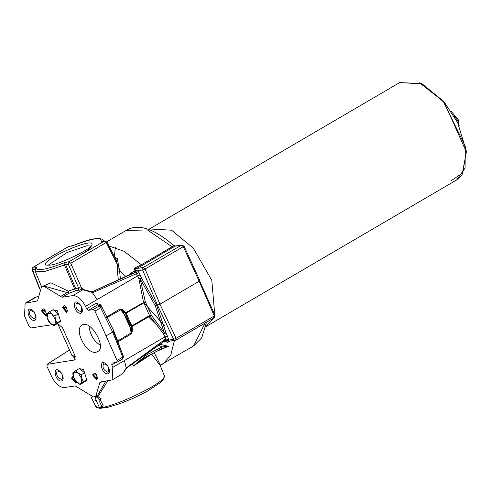 <?xml version="1.0" encoding="UTF-8"?>
<svg xmlns="http://www.w3.org/2000/svg" width="491" height="491" viewBox="0 0 491 491"><rect width="100%" height="100%" fill="white"/><g stroke="black" fill="none" stroke-linecap="round" stroke-linejoin="round"><path stroke-width="0.74" d="M73.38 377.027L77.075 382.63L81.254 383.391L81.745 378.536L78.057 372.933L73.871 372.178L73.38 377.027L72.754 373.283L75.872 370.552L78.057 372.933L81.119 374.793L81.745 378.536L83.255 381.765L80.137 384.496L77.075 382.63L74.89 380.255L73.38 377.027M81.119 374.793L84.569 372.779L79.315 368.538L75.872 370.552M84.569 372.779L86.698 379.752L83.587 382.483L80.137 384.496M86.698 379.752L83.255 381.765M80.266 369.306L83.986 372.307M84.796 373.528L86.367 378.659M86.054 380.316L84.605 381.587M79.456 368.649L83.58 369.57L86.876 380.322L85.164 381.366M56.735 323.992L57.913 323.808L62.48 327.724L74.865 355.423L74.724 359.946L46.958 364.408M69.495 350.034L47.179 364.328L46.915 366.249L51.659 376.603C55.397 383.827 59.657 387.479 64.444 387.565L75.203 385.901L93.413 396.967L95.782 396.133L100.004 382.066L112.151 379.917L112.807 367.36L111.758 364.954L112.052 363.088L116.981 362.29L122.695 358.946L123.499 356.546L122.695 358.946M106.289 335.764L112.617 332.057L122.793 357.147L122.498 359.013L116.778 362.358L117.073 360.492L94.984 311.11L93.167 309.569L88.435 310.3L86.625 308.765L96.009 303.272L100.772 304.715L113.243 329.762L117.637 340.791L117.883 341.797L117.171 342.399M82.261 289.862L80.229 289.862L79.781 287.732L81.635 288.266L81.856 289.708L75.442 290.838L68.58 293.452L67.181 292.599L68.409 291.188L68.58 293.452L62.069 297.258L72.828 295.6C77.547 295.656 81.776 299.246 85.52 306.366L86.625 308.765M62.069 297.258L60.669 296.411L67.181 292.599L43.484 285.854L41.489 287.026L43.859 286.198L60.669 296.411M37.463 301.026L41.489 287.026M52.175 324.692L30.921 327.982L29.079 326.38L24.55 315.995L25.121 303.242L37.623 300.885M83.495 324.477C92.418 322.096 106.682 348.229 97.506 351.599C88.141 357.35 73.153 330.351 81.954 325.011L83.495 324.477M34.444 320.494C26.944 320.678 25.299 302.591 33.633 311.601C36.592 316.069 36.862 319.033 34.444 320.494M61.541 381.071C54.041 381.255 52.396 363.168 60.731 372.178C63.689 376.646 63.959 379.611 61.541 381.071M80.763 313.338C73.269 313.516 71.618 295.435 79.953 304.445C82.918 308.913 83.188 311.877 80.763 313.338M107.86 373.915C100.367 374.093 98.716 356.012 107.05 365.022C110.015 369.484 110.285 372.454 107.86 373.915M53.243 309.784L57.367 310.705L60.663 321.464L58.392 322.722M96.684 379.807L92.541 374.897L94.689 373.099L96.187 374.332L97.746 378.322L96.684 379.807M66.494 312.307L62.345 307.397L64.493 305.598L65.99 306.832L67.549 310.828L66.494 312.307M45.436 315.56L41.293 310.65L43.441 308.851L44.939 310.085L46.498 314.08L45.436 315.56M76.571 382.207L75.632 383.06L71.483 378.15L73.153 376.174M76.308 381.955L75.853 382.164L72.435 378.113L73.22 376.468M46.498 313.731L45.663 314.663L42.238 310.613L42.778 309.066L43.742 309.023M67.555 310.478L66.715 311.411L63.296 307.36L63.836 305.813L64.8 305.77M97.746 377.978L96.911 378.911L93.486 374.86L94.026 373.313L94.99 373.264M54.053 310.441L57.772 313.448M58.582 314.663L60.154 319.794M59.841 321.458L58.951 322.501M58.355 313.915L60.491 320.887L57.373 323.618L53.93 325.631L50.861 323.772L55.047 324.526L55.538 319.678L51.843 314.068L54.912 315.928L58.355 313.915L53.108 309.674L49.659 311.693L51.843 314.068L47.658 313.313L47.167 318.162L50.861 323.772L48.677 321.39L47.167 318.162L46.541 314.418L49.659 311.693M54.912 315.928L55.538 319.678L57.042 322.9L53.93 325.631M60.491 320.887L57.042 322.9M88.896 325.889C90.203 334.819 93.953 341.227 100.139 345.105M107.891 372.258L108.401 372.08C109.585 367.587 107.965 364.819 103.54 363.77C102.134 367.483 103.583 370.306 107.891 372.258M95.862 396.814L94.781 396.611M97.912 396.654L96.795 396.077L95.917 396.587L99.974 399.662L101.324 398.876L97.912 396.654L107.744 380.869M105.817 381.169L97.783 394.967L95.782 396.133M99.974 399.662L98.783 399.846L101.876 406.769L99.243 407.18L96.15 400.257L94.953 400.441L95.917 396.587M99.98 399.146L103.276 405.953L101.876 406.769M61.571 379.414L62.075 379.236C63.265 374.743 61.645 371.975 57.214 370.926C55.814 374.639 57.263 377.469 61.571 379.414M154.205 352.655L160.453 365.23M174.415 340.484L170.684 355.472L162.871 363.954L160.207 365.353L160.293 365.783L151.658 354.109L133.423 365.991L146.079 355.232L161.993 346.922L168.523 346.302L157.212 351.077M34.474 318.843L34.978 318.659C36.168 314.166 34.548 311.398 30.117 310.355C28.717 314.062 30.166 316.891 34.474 318.843M80.794 311.681L81.303 311.503C82.488 307.01 80.868 304.242 76.443 303.192C75.037 306.906 76.486 309.735 80.794 311.681M84.151 289.53L83.808 289.573L84.157 289.543M92.216 291.74L93.542 292.298L92.498 292.513L82.77 289.782L72.828 295.6M132.226 273.462L92.271 291.709L135.093 272.573L131.656 273.751M129.029 274.929L132.748 271.891L132.871 273.192L92.498 291.654L135.093 272.573L136.019 270.492L137.578 270.756L135.927 272.953L135.093 272.573M118.368 279.796L117.386 271.235L119.589 271.007L120.424 278.857M119.381 268.835L117.239 268.902L117.423 264.637L118.939 267.442L119.589 271.007L125.843 276.378M115.79 259.401L117.263 258.499L118.939 267.448M77.983 290.549L78.652 288.051L68.335 264.244L68.979 261.752L70.753 263.274L106.216 242.536L104.411 241.026L106.572 241.867L106.216 242.536L117.423 264.637L116.121 260.052L115.011 258.499M114.661 257.18L117.263 258.499M102.742 241.284L101.091 241.185C101.87 236.772 92.682 238.19 73.521 245.445L68.194 246.777M102.588 241.21L101.091 241.185M72.005 245.973L71.207 246.157M69.538 246.414L68.347 246.635L32.909 267.368L32.424 269.798L39.746 288.512M103.939 241.001L103.816 240.443C100.342 236.772 90.264 238.423 73.576 245.39L68.55 246.568L33.112 267.294L35.775 266.883L35.113 269.381L32.424 269.798M32.615 267.761L31.983 268.657L32.087 269.743L32.952 271.922L33.664 271.327M132.748 271.891L134.166 271.455L134.399 272.677L135.32 270.596L136.019 270.492M134.055 268.473L134.166 271.455L135.32 270.596L134.215 268.54M142.5 265.281L174.882 246.151L181.48 245.132L143.268 267.485L136.203 268.571L142.5 265.281L141.377 264.747L134.129 268.344L136.203 268.571L134.473 272.665M175.87 245.997L173.188 245.862L173.556 245.328C153.523 228.162 137.683 223.221 126.027 230.512L106.823 241.744M181.48 245.132L183.665 246.034L183.29 246.666L181.48 245.132L181.958 244.96L175.17 246.016L173.562 245.328M143.268 267.485L145.078 269.019L142.593 269.964L157.488 305.175L155.279 305.77L140.236 278.998L145.268 301.578L143.863 302.861L125.42 313.54L125.874 312.589L145.268 301.578L151.4 315.277L164.319 332.843L155.279 305.77M214.984 315.32L214.285 315.958L199.156 281.257L199.518 280.594L214.984 315.32L214.193 317.751L214.285 315.958L176.073 338.311L159.956 304.187L145.078 269.019L183.29 246.666L199.156 281.257L159.956 304.187L157.488 305.175L173.63 339.342L176.073 338.311L175.784 340.177L174.661 340.447M214.193 317.751L175.968 340.11L213.996 317.824M164.51 325.797L143.513 302.26L138.91 278.833L141.39 277.875L139.039 272.622L137.578 270.756L141.948 270.081L142.617 267.583M141.948 270.081L142.593 269.964M173.213 247.323L172.083 246.783L173.188 245.862M157.881 326.184L148.472 316.879M131.036 274.009L130.753 272.873M148.963 229.266L149.479 228.947L171.549 230.187L193.325 248.151L211.805 280.379L214.77 314.829M214.432 315.873L213.554 318.082M213.524 318.143L205.907 326.613M458.232 120.185L458.735 120.835L458.121 121.731L457.342 120L458.232 120.185L458.293 119.767L451.192 111.365M175.968 340.11L168.72 341.263L167.308 342.509L165.246 340.932L163.54 341.816M170.089 341.153L167.167 342.497M168.72 341.263L166.744 340.846L167.241 342.362M165.737 340.238L166.744 340.846L165.246 340.932L164.73 340.49M175.134 340.275L172.973 339.428L173.63 339.342M165.461 340.361L165.774 338.839L164.939 336.869L124.456 360.547L126.242 367.943L165.774 338.839L168.947 340.054L169.002 340.496L165.755 340.214M140.131 274.911L137.652 275.868L138.91 278.833L140.236 278.998L141.39 277.875L156.703 305.298L166.032 332.966L163.577 333.984L164.319 332.843L166.032 332.966L168.947 340.054L172.973 339.428M92.658 292.501L92.032 291.777L92.498 291.654M70.753 263.274L81.635 288.266L83.881 289.365M82.795 289.678L81.856 289.708M35.775 266.883L36.438 267.135C35.653 271.548 44.847 270.13 64.008 262.875L66.316 262.163L65.653 264.661L44.583 271.48L35.168 271.149L41.588 286.971M50.033 265.115L46.16 265.122C38.323 261.181 94.364 236.232 92.001 244.61C94.051 247.556 59.638 264.6 50.033 265.115M47.958 265.324L67.028 252.552L86.852 245.764L90.952 246.089M91.019 247.065L89.362 249.103L81.095 254.663M36.438 267.135L35.518 267.951L35.168 271.149M42.392 286.499L50.849 282.773L68.409 291.188L74.552 288.855L79.781 287.732M160.023 344.338L168.523 346.302L161.932 348.641L161.993 346.922L158.691 345.296M161.95 348.635L161.054 349.015L161.95 348.635M146.079 355.232L146.091 356.889L144.55 357.841L161.054 349.015L161.042 347.358M144.649 357.773L133.423 365.991L132.515 363.892M127.04 367.188L126.242 368.25M168.744 340.435L168.677 339.993L169.002 340.496L166.823 340.834L165.774 340.22M166.161 340.11L165.67 340.281M165.706 338.888L165.424 340.386L126.629 367.949L124.542 371.147L124.591 370.429M126.034 368.318L124.542 371.147L122.099 374.099L112.151 379.917M94.984 311.11L100.698 307.765L98.887 306.224L101.385 307.096L100.698 307.765L112.617 332.057L113.317 331.425L123.499 356.546L117.073 360.492M99.912 305.089L101.201 306.801M100.772 304.715L100.09 305.384L97.819 304.813L96.009 303.272M139.039 272.622L93.542 292.298M105.995 317.413L120.025 308.943L122.891 309.668L126.218 313.184L132.079 326.472L151.4 315.277L149.528 315.535L143.519 302.272M122.891 309.668L122.578 310.791L120.657 309.889L106.615 317.757M123.21 355.828L117.883 341.797L131.226 333.99L130.987 332.984L131.545 330.842L131.257 326.583L125.42 313.54L122.578 310.791L131.545 330.842L132.398 330.922L132.079 326.472L131.257 326.583L131.883 325.858L149.528 315.535L163.577 333.984L164.939 336.869L167.388 335.85M117.288 341.214L130.987 332.984C130.526 324.827 127.083 317.125 120.657 309.889L120.025 308.943M91.823 291.826L97.169 299.547L137.652 275.868L135.927 272.953M89.399 291.881L89.031 291.132L87.975 291.249M75.442 290.838L64.493 265.017L64.008 262.875M75.289 356.589L71.846 355.288L57.772 323.827M96.414 379.199L92.995 375.149L96.003 374.682L96.414 379.199M76.13 381.771L75.362 382.452L71.938 378.401L73.306 376.769M45.166 314.952L41.747 310.901L44.755 310.435L45.166 314.952M66.224 311.699L62.799 307.648L65.806 307.182L66.224 311.699M99.495 383.213L101.975 381.765M117.386 271.235L117.239 268.902M183.665 246.034L181.958 244.96M108.996 246.009L124.088 251.3L141.377 264.747L172.083 246.783L147.337 229.905L126.027 230.512M115.311 247.427L114.397 256.652M206.527 322.237L201.684 337.931L193.577 345.989L160.072 365.292M193.577 345.989L205.091 323.078M206.435 326.319L456.618 179.97L465.057 168.137L465.333 146.379L443.508 101.803L421.732 83.844L399.662 82.598L149.479 228.947M419.584 82.856L443.974 101.852L466.303 151.768L462.755 172.844L451.174 180.798M456.55 120.467L457.342 120L454.322 116.422M458.33 124.02L458.121 121.731L457.409 122.149M66.316 262.163L68.979 261.752L104.411 241.026L104.896 240.854L106.572 241.867M104.411 241.026L101.754 241.437M91.056 396.986L95.647 406.339C97.543 415.11 168.444 382.471 164.295 375.633L160.269 365.703M123.99 371.761L122.099 374.099M124.456 360.547L112.807 367.36M93.167 309.569L98.887 306.224L97.819 304.813L88.435 310.3M97.169 299.547L85.52 306.366M131.226 333.99L132.398 330.922M122.922 354.226L122.21 354.827M111.758 364.954L115.98 362.481M84.127 289.764L81.273 290.015M75.614 290.911L76.283 288.413M68.335 264.244L65.653 264.661L75.694 288.505M71.729 265.447L69.262 266.435M37.948 296.705L36.451 296.938L26.508 302.757M37.439 296.785L35.07 297.423L25.121 303.242M71.649 354.84L75.338 359.124M75.141 359.522L74.172 360.155M104.896 240.854L102.177 241.271M32.952 271.928L39.526 288.788M103.816 240.443L104.08 240.977M199.862 280.637L184.002 246.059M456.618 179.97L462.062 174.87L466.45 151.516L457.624 122.578L443.858 101.539L421.763 83.544L399.662 82.598M459.202 125.905L458.287 119.767M116.121 260.058L106.903 241.885M146.214 356.859L161.177 348.984M95.647 406.339L99.501 408.402L107.664 407.401L120.191 403.565L133.755 398.041L146.57 391.701L160.974 382.256L163.313 379.801L164.295 375.633M165.657 340.294L126.838 367.876M113.323 331.437L123.511 356.558M91.909 291.795L83.249 289.61L81.592 289.874M37.476 296.687L35.07 297.423M69.477 349.991L46.989 364.39"/></g></svg>
